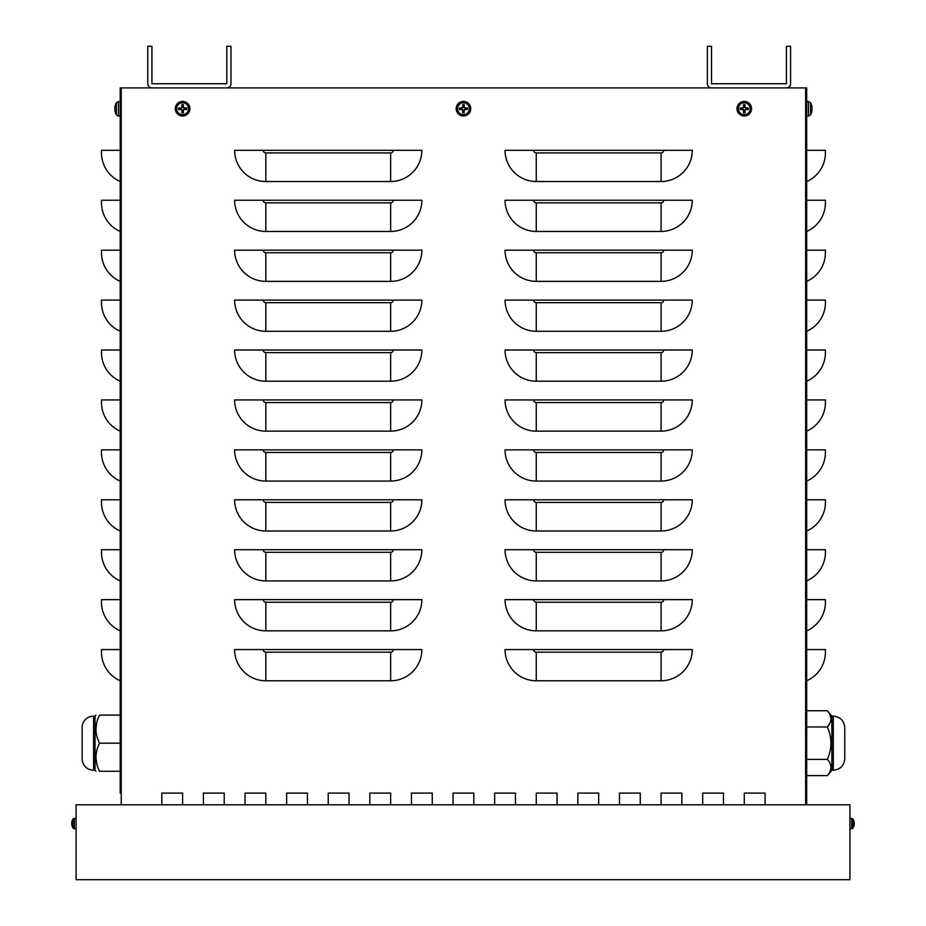 <?xml version="1.0" encoding="UTF-8"?>
<svg xmlns="http://www.w3.org/2000/svg" width="926" height="926" viewBox="0 0 926 926"><rect width="100%" height="100%" fill="white"/><g stroke="black" fill="none" stroke-linecap="round" stroke-linejoin="round"><path stroke-width="1.39" d="M120.206 793.107L120.206 87.901L151.933 87.901A4.167 4.167 0 0 1 147.778 83.745L147.778 46.3L151.933 46.3L151.933 83.745L226.824 83.745L226.824 46.3L230.979 46.3L230.979 83.745A4.167 4.167 0 0 1 226.824 87.901L711.527 87.901A4.167 4.167 0 0 1 707.36 83.745L707.36 46.3L711.515 46.3L711.515 83.745L786.405 83.745L786.405 46.3L790.572 46.3L790.572 83.745A4.167 4.167 0 0 1 786.405 87.901L806.685 87.901L806.685 804.81M120.206 150.313L120.206 181.519A31.206 31.206 0 0 1 101.49 152.917L101.49 150.313L120.206 150.313M120.206 200.236L120.206 231.442A31.206 31.206 0 0 1 101.49 202.84L101.49 200.236L120.206 200.236M120.206 250.159L120.206 281.365A31.206 31.206 0 0 1 101.49 252.763L101.49 250.159L120.206 250.159M120.206 300.093L120.206 331.288A31.206 31.206 0 0 1 101.49 302.698L101.49 300.093L120.206 300.093M120.206 350.016L120.206 381.223A31.206 31.206 0 0 1 101.49 352.621L101.49 350.016L120.206 350.016M120.206 399.939L120.206 431.146A31.206 31.206 0 0 1 101.49 402.544L101.49 399.939L120.206 399.939M120.206 449.862L120.206 481.069A31.206 31.206 0 0 1 101.49 452.467L101.49 449.862L120.206 449.862M120.206 499.797L120.206 530.992A31.206 31.206 0 0 1 101.49 502.401L101.49 499.797L120.206 499.797M120.206 549.72L120.206 580.926A31.206 31.206 0 0 1 101.49 552.324L101.49 549.72L120.206 549.72M120.206 599.643L120.206 630.849A31.206 31.206 0 0 1 101.49 602.247L101.49 599.643L120.206 599.643M120.206 649.566L120.206 680.772A31.206 31.206 0 0 1 101.49 652.17L101.49 649.566L120.206 649.566M765.084 793.107L765.084 804.81L765.084 793.107L744.284 793.107L765.084 793.107M744.284 804.81L744.284 793.107L744.284 804.81M681.872 793.107L681.872 804.81L681.872 793.107L661.071 793.107L681.872 793.107M661.071 804.81L661.071 793.107L661.071 804.81M598.671 793.107L598.671 804.81L598.671 793.107L577.859 793.107L598.671 793.107M577.859 804.81L577.859 793.107L577.859 804.81M515.458 793.107L515.458 804.81L515.458 793.107L494.658 793.107L515.458 793.107M494.658 804.81L494.658 793.107L494.658 804.81M432.245 793.107L432.245 804.81L432.245 793.107L411.445 793.107L432.245 793.107M411.445 804.81L411.445 793.107L411.445 804.81M349.033 793.107L349.033 804.81L349.033 793.107L328.232 793.107L349.033 793.107M328.232 804.81L328.232 793.107L328.232 804.81M265.831 793.107L265.831 804.81L265.831 793.107L245.02 793.107L265.831 793.107M245.02 804.81L245.02 793.107L245.02 804.81M161.819 804.81L161.819 793.107L182.619 793.107L182.619 804.81L182.619 793.107L161.819 793.107L161.819 804.81M224.219 793.107L224.219 804.81L224.219 793.107L203.419 793.107L224.219 793.107M203.419 804.81L203.419 793.107L203.419 804.81M307.432 793.107L307.432 804.81L307.432 793.107L286.632 793.107L307.432 793.107M286.632 804.81L286.632 793.107L286.632 804.81M390.645 793.107L390.645 804.81L390.645 793.107L369.844 793.107L390.645 793.107M369.844 804.81L369.844 793.107L369.844 804.81M473.846 793.107L473.846 804.81L473.846 793.107L453.045 793.107L473.846 793.107M453.045 804.81L453.045 793.107L453.045 804.81M557.058 793.107L557.058 804.81L557.058 793.107L536.258 793.107L557.058 793.107M536.258 804.81L536.258 793.107L536.258 804.81M640.271 793.107L640.271 804.81L640.271 793.107L619.471 793.107L640.271 793.107M619.471 804.81L619.471 793.107L619.471 804.81M723.484 793.107L723.484 804.81L723.484 793.107L702.684 793.107L723.484 793.107M702.684 804.81L702.684 793.107L702.684 804.81M806.685 680.772A31.206 31.206 0 0 0 825.413 652.17L825.413 649.566L806.685 649.566M806.685 630.849A31.206 31.206 0 0 0 825.413 602.247L825.413 599.643L806.685 599.643M806.685 580.926A31.206 31.206 0 0 0 825.413 552.324L825.413 549.72L806.685 549.72M806.685 530.992A31.206 31.206 0 0 0 825.413 502.401L825.413 499.797L806.685 499.797M806.685 481.069A31.206 31.206 0 0 0 825.413 452.467L825.413 449.862L806.685 449.862M806.685 431.146A31.206 31.206 0 0 0 825.413 402.544L825.413 399.939L806.685 399.939M806.685 381.223A31.206 31.206 0 0 0 825.413 352.621L825.413 350.016L806.685 350.016M806.685 331.288A31.206 31.206 0 0 0 825.413 302.698L825.413 300.093L806.685 300.093M806.685 281.365A31.206 31.206 0 0 0 825.413 252.763L825.413 250.159L806.685 250.159M806.685 231.442A31.206 31.206 0 0 0 825.413 202.84L825.413 200.236L806.685 200.236M806.685 181.519A31.206 31.206 0 0 0 825.413 152.917L825.413 150.313L806.685 150.313M533.654 649.566L505.052 649.566A31.206 31.206 0 0 0 536.258 680.772L536.258 652.17A2.604 2.604 0 0 1 533.654 649.566L692.278 649.566A31.206 31.206 0 0 1 661.071 680.772L536.258 680.772M533.654 599.643L505.052 599.643A31.206 31.206 0 0 0 536.258 630.849L536.258 602.247A2.604 2.604 0 0 1 533.654 599.643L692.278 599.643A31.206 31.206 0 0 1 661.071 630.849L536.258 630.849M533.654 549.72L505.052 549.72A31.206 31.206 0 0 0 536.258 580.926L536.258 552.324A2.604 2.604 0 0 1 533.654 549.72L692.278 549.72A31.206 31.206 0 0 1 661.071 580.926L536.258 580.926M533.654 499.797L505.052 499.797A31.206 31.206 0 0 0 536.258 530.992L536.258 502.401A2.604 2.604 0 0 1 533.654 499.797L692.278 499.797A31.206 31.206 0 0 1 661.071 530.992L536.258 530.992M533.654 449.862L505.052 449.862A31.206 31.206 0 0 0 536.258 481.069L536.258 452.467A2.604 2.604 0 0 1 533.654 449.862L692.278 449.862A31.206 31.206 0 0 1 661.071 481.069L536.258 481.069M533.654 399.939L505.052 399.939A31.206 31.206 0 0 0 536.258 431.146L536.258 402.544A2.604 2.604 0 0 1 533.654 399.939L692.278 399.939A31.206 31.206 0 0 1 661.071 431.146L536.258 431.146M533.654 350.016L505.052 350.016A31.206 31.206 0 0 0 536.258 381.223L536.258 352.621A2.604 2.604 0 0 1 533.654 350.016L692.278 350.016A31.206 31.206 0 0 1 661.071 381.223L536.258 381.223M533.654 300.093L505.052 300.093A31.206 31.206 0 0 0 536.258 331.288L536.258 302.698A2.604 2.604 0 0 1 533.654 300.093L692.278 300.093A31.206 31.206 0 0 1 661.071 331.288L536.258 331.288M533.654 250.159L505.052 250.159A31.206 31.206 0 0 0 536.258 281.365L536.258 252.763A2.604 2.604 0 0 1 533.654 250.159L692.278 250.159A31.206 31.206 0 0 1 661.071 281.365L536.258 281.365M533.654 200.236L505.052 200.236A31.206 31.206 0 0 0 536.258 231.442L536.258 202.84A2.604 2.604 0 0 1 533.654 200.236L692.278 200.236A31.206 31.206 0 0 1 661.071 231.442L536.258 231.442M533.654 150.313L505.052 150.313A31.206 31.206 0 0 0 536.258 181.519L536.258 152.917A2.604 2.604 0 0 1 533.654 150.313L692.278 150.313A31.206 31.206 0 0 1 661.071 181.519L536.258 181.519M263.227 649.566L234.625 649.566A31.206 31.206 0 0 0 265.831 680.772L265.831 652.17A2.604 2.604 0 0 1 263.227 649.566L421.851 649.566A31.206 31.206 0 0 1 390.645 680.772L265.831 680.772M263.227 599.643L234.625 599.643A31.206 31.206 0 0 0 265.831 630.849L265.831 602.247A2.604 2.604 0 0 1 263.227 599.643L421.851 599.643A31.206 31.206 0 0 1 390.645 630.849L265.831 630.849M263.227 549.72L234.625 549.72A31.206 31.206 0 0 0 265.831 580.926L265.831 552.324A2.604 2.604 0 0 1 263.227 549.72L421.851 549.72A31.206 31.206 0 0 1 390.645 580.926L265.831 580.926M263.227 499.797L234.625 499.797A31.206 31.206 0 0 0 265.831 530.992L265.831 502.401A2.604 2.604 0 0 1 263.227 499.797L421.851 499.797A31.206 31.206 0 0 1 390.645 530.992L265.831 530.992M263.227 449.862L234.625 449.862A31.206 31.206 0 0 0 265.831 481.069L265.831 452.467A2.604 2.604 0 0 1 263.227 449.862L421.851 449.862A31.206 31.206 0 0 1 390.645 481.069L265.831 481.069M263.227 399.939L234.625 399.939A31.206 31.206 0 0 0 265.831 431.146L265.831 402.544A2.604 2.604 0 0 1 263.227 399.939L421.851 399.939A31.206 31.206 0 0 1 390.645 431.146L265.831 431.146M263.227 350.016L234.625 350.016A31.206 31.206 0 0 0 265.831 381.223L265.831 352.621A2.604 2.604 0 0 1 263.227 350.016L421.851 350.016A31.206 31.206 0 0 1 390.645 381.223L265.831 381.223M263.227 300.093L234.625 300.093A31.206 31.206 0 0 0 265.831 331.288L265.831 302.698A2.604 2.604 0 0 1 263.227 300.093L421.851 300.093A31.206 31.206 0 0 1 390.645 331.288L265.831 331.288M263.227 250.159L234.625 250.159A31.206 31.206 0 0 0 265.831 281.365L265.831 252.763A2.604 2.604 0 0 1 263.227 250.159L421.851 250.159A31.206 31.206 0 0 1 390.645 281.365L265.831 281.365M263.227 200.236L234.625 200.236A31.206 31.206 0 0 0 265.831 231.442L265.831 202.84A2.604 2.604 0 0 1 263.227 200.236L421.851 200.236A31.206 31.206 0 0 1 390.645 231.442L265.831 231.442M263.227 150.313L234.625 150.313A31.206 31.206 0 0 0 265.831 181.519L265.831 152.917A2.604 2.604 0 0 1 263.227 150.313L421.851 150.313A31.206 31.206 0 0 1 390.645 181.519L265.831 181.519M711.527 87.901L786.405 87.901M151.933 87.901L226.824 87.901M849.929 879.7L849.929 804.81L76.071 804.81L76.071 879.7L849.929 879.7M95.922 757.746L96.917 764.401M96.917 721.956L95.922 728.623M99.557 715.103C94.788 715.103 94.788 715.103 99.557 715.103L120.206 715.103L120.206 743.184L99.557 743.184C94.788 733.82 94.788 724.456 99.557 715.103M120.206 743.184L120.206 771.265L99.557 771.265C94.788 761.901 94.788 752.537 99.557 743.184M99.557 771.265C94.788 771.265 94.788 771.265 99.557 771.265M82.148 757.746L82.148 728.623M95.042 743.184L95.042 770.224L93.595 770.224L93.595 716.134L95.042 716.134L95.042 743.184M93.595 770.224A11.436 11.436 0 0 1 82.148 758.788L82.148 727.581A11.436 11.436 0 0 1 93.595 716.134M806.685 726.968L827.346 726.968L829.985 723.009M806.685 710.751L827.346 710.751C832.115 716.157 832.115 721.562 827.346 726.968C832.115 737.779 832.115 748.59 827.346 759.401C832.115 764.795 832.115 770.2 827.346 775.606L806.685 775.606M830.992 718.854L829.985 714.722M806.685 759.401L827.346 759.401M831.861 716.134L833.307 716.134L833.307 770.224L831.861 770.224L831.861 716.134L827.346 710.751M831.861 770.224L827.346 775.606M844.755 728.623L844.755 758.788C844.072 765.733 840.252 769.552 833.307 770.224M115.484 112.683L115.484 112.683A12.478 12.408 -120.6 0 1 114.882 109.928L114.882 109.418A12.478 0.648 -5 0 0 115.484 109.511L115.484 107.902A12.478 0.648 -175 0 0 114.882 107.995L115.461 108.041L114.882 107.995M115.484 109.511L115.461 107.902M115.646 105.078L115.484 104.731A12.478 12.408 -59.4 0 0 114.882 107.485A12.478 12.408 -59.4 0 1 115.461 104.788M120.206 115.993L118.401 115.924L120.206 115.993L120.206 101.432L116.282 102.809L118.401 101.49L118.401 115.924A2.5 2.5 0 0 1 116.282 114.616L116.282 102.809A12.478 12.478 0 0 0 115.484 104.65L115.484 104.65M114.882 109.928L114.882 109.928A12.478 12.408 -120.6 0 0 115.461 112.625L115.646 112.335M806.685 115.993L808.502 115.924A2.5 2.5 0 0 0 810.609 114.616L810.609 102.809L808.502 101.49L808.502 115.924A2.5 2.5 0 0 0 810.609 114.616A12.478 12.478 0 0 0 811.419 112.764L811.442 112.648A12.478 12.408 120.6 0 0 812.021 109.928L811.442 109.372L812.021 109.928A12.478 12.408 120.6 0 1 811.419 112.683M811.419 104.731L811.419 104.731A12.478 12.408 59.4 0 1 812.021 107.485L812.021 107.995A12.478 0.648 175 0 0 811.419 107.902L811.419 109.511A12.478 0.648 5 0 0 812.021 109.418M812.021 107.485L812.021 107.485A12.478 12.408 59.4 0 0 811.442 104.788M744.874 105.934A2.836 2.836 0 0 0 743.694 105.934L743.474 104.731A12.478 1.088 87 0 0 743.566 107.485L743.057 107.995A12.478 1.088 -177 0 0 740.314 107.902L741.506 108.122A2.836 2.836 0 0 0 741.506 109.291L743.844 109.939L743.474 112.683A4.051 4.051 0 0 0 745.083 112.683A12.478 1.088 -93 0 0 745.002 109.928L745.511 109.418A12.478 1.088 3 0 0 748.254 109.511L747.062 109.291A2.836 2.836 0 0 0 747.062 108.122L744.724 107.474L745.083 104.731A4.051 4.051 0 0 0 743.474 104.731M741.506 109.291L740.314 109.511A12.478 1.088 -3 0 0 743.057 109.418L743.566 109.928A12.478 1.088 93 0 0 743.474 112.683M740.314 107.902A4.051 4.051 0 0 0 740.314 109.511M743.694 111.479A2.836 2.836 0 0 0 744.874 111.479L745.083 112.683M747.062 108.122L748.254 107.902A12.478 1.088 177 0 0 745.511 107.995L745.002 107.485A12.478 1.088 -87 0 0 745.083 104.731M748.254 109.511A4.051 4.051 0 0 0 748.254 107.902M750.187 108.712A5.903 5.903 0 0 1 741.332 113.817A5.903 5.903 0 0 1 741.332 103.596A5.903 5.903 0 0 1 750.187 108.712M744.284 115.993A7.281 7.281 0 0 1 737.976 105.066A7.281 7.281 0 0 1 750.592 105.066A7.281 7.281 0 0 1 744.284 115.993M743.694 105.934L743.046 108.273L741.506 108.122M744.874 111.479L744.724 109.939L747.062 109.291M464.042 105.934A2.836 2.836 0 0 0 462.861 105.934L462.641 104.731A12.478 1.088 87 0 0 462.734 107.485L462.224 107.995A12.478 1.088 -177 0 0 459.481 107.902L460.673 108.122A2.836 2.836 0 0 0 460.673 109.291L463.012 109.939L462.641 112.683A4.051 4.051 0 0 0 464.25 112.683A12.478 1.088 -93 0 0 464.169 109.928L464.678 109.418A12.478 1.088 3 0 0 467.422 109.511L466.229 109.291A2.836 2.836 0 0 0 466.229 108.122L463.891 107.474L464.25 104.731A4.051 4.051 0 0 0 462.641 104.731M460.673 109.291L459.481 109.511A12.478 1.088 -3 0 0 462.224 109.418L462.734 109.928A12.478 1.088 93 0 0 462.641 112.683M459.481 107.902A4.051 4.051 0 0 0 459.481 109.511M462.861 111.479A2.836 2.836 0 0 0 464.042 111.479L464.25 112.683M466.229 108.122L467.422 107.902A12.478 1.088 177 0 0 464.678 107.995L464.169 107.485A12.478 1.088 -87 0 0 464.25 104.731M467.422 109.511A4.051 4.051 0 0 0 467.422 107.902M469.355 108.712A5.903 5.903 0 0 1 460.5 113.817A5.903 5.903 0 0 1 460.5 103.596A5.903 5.903 0 0 1 469.355 108.712M463.451 115.993A7.281 7.281 0 0 1 457.143 105.066A7.281 7.281 0 0 1 469.76 105.066A7.281 7.281 0 0 1 463.451 115.993M462.861 105.934L462.213 108.273L460.673 108.122M464.042 111.479L464.69 109.141L466.229 109.291M183.209 105.934A2.836 2.836 0 0 0 182.028 105.934L181.809 104.731A12.478 1.088 87 0 0 181.901 107.485L181.392 107.995A12.478 1.088 -177 0 0 178.649 107.902L179.841 108.122A2.836 2.836 0 0 0 179.841 109.291L182.179 109.939L181.809 112.683A4.051 4.051 0 0 0 183.417 112.683A12.478 1.088 -93 0 0 183.336 109.928L183.846 109.418A12.478 1.088 3 0 0 186.589 109.511L185.397 109.291A2.836 2.836 0 0 0 185.397 108.122L183.059 107.474L183.417 104.731A4.051 4.051 0 0 0 181.809 104.731M179.841 109.291L178.649 109.511A12.478 1.088 -3 0 0 181.392 109.418L181.901 109.928A12.478 1.088 93 0 0 181.809 112.683M178.649 107.902A4.051 4.051 0 0 0 178.649 109.511M182.028 111.479A2.836 2.836 0 0 0 183.209 111.479L183.417 112.683M185.397 108.122L186.589 107.902A12.478 1.088 177 0 0 183.846 107.995L183.336 107.485A12.478 1.088 -87 0 0 183.417 104.731M186.589 109.511A4.051 4.051 0 0 0 186.589 107.902M188.522 108.712A5.903 5.903 0 0 1 179.667 113.817A5.903 5.903 0 0 1 179.667 103.596A5.903 5.903 0 0 1 188.522 108.712M182.619 115.993A7.281 7.281 0 0 1 176.31 105.066A7.281 7.281 0 0 1 188.927 105.066A7.281 7.281 0 0 1 182.619 115.993M182.028 105.934L181.38 108.273L179.841 108.122M183.209 111.479L183.059 109.939L185.397 109.291M854.235 822.682L854.235 822.682A8.322 8.288 102.8 0 0 853.841 820.841L853.83 820.818A8.322 8.288 102.8 0 1 854.235 822.682L854.235 824.013L853.841 823.133M849.929 828.735L851.712 828.677A1.667 1.667 0 0 0 853.066 827.879L853.066 819.186L851.712 818.399L851.712 828.677A1.667 1.667 0 0 0 853.066 827.879A8.322 8.322 0 0 0 853.83 826.281L853.841 826.223A8.322 8.288 77.2 0 0 854.235 824.383L854.235 824.383A8.322 8.288 77.2 0 1 853.83 826.258L853.737 826.061M76.071 818.329L72.934 819.186L72.934 827.879A1.667 1.667 0 0 0 74.288 828.677L74.288 818.399L72.934 819.186A8.322 8.322 0 0 0 72.17 820.783L72.17 820.818A8.322 8.288 -102.8 0 0 71.765 822.682L71.765 822.682A8.322 8.288 -102.8 0 1 72.17 820.818L72.263 821.003M71.765 824.013L71.765 824.383A8.322 8.288 -77.2 0 0 72.159 826.223L72.17 826.258A8.322 8.288 -77.2 0 1 71.765 824.383L71.765 822.682M76.071 828.735L74.288 828.677A1.667 1.667 0 0 1 72.934 827.879A8.322 8.322 0 0 1 72.17 826.281L72.263 826.061M805.643 87.901L805.643 804.81M536.258 652.17L661.071 652.17L661.071 680.772M661.071 652.17A2.604 2.604 0 0 0 663.676 649.566M536.258 602.247L661.071 602.247L661.071 630.849M661.071 602.247A2.604 2.604 0 0 0 663.676 599.643M536.258 552.324L661.071 552.324L661.071 580.926M661.071 552.324A2.604 2.604 0 0 0 663.676 549.72M536.258 502.401L661.071 502.401L661.071 530.992M661.071 502.401A2.604 2.604 0 0 0 663.676 499.797M536.258 452.467L661.071 452.467L661.071 481.069M661.071 452.467A2.604 2.604 0 0 0 663.676 449.862M536.258 402.544L661.071 402.544L661.071 431.146M661.071 402.544A2.604 2.604 0 0 0 663.676 399.939M536.258 352.621L661.071 352.621L661.071 381.223M661.071 352.621A2.604 2.604 0 0 0 663.676 350.016M536.258 302.698L661.071 302.698L661.071 331.288M661.071 302.698A2.604 2.604 0 0 0 663.676 300.093M536.258 252.763L661.071 252.763L661.071 281.365M661.071 252.763A2.604 2.604 0 0 0 663.676 250.159M536.258 202.84L661.071 202.84L661.071 231.442M661.071 202.84A2.604 2.604 0 0 0 663.676 200.236M536.258 152.917L661.071 152.917L661.071 181.519M661.071 152.917A2.604 2.604 0 0 0 663.676 150.313M265.831 652.17L390.645 652.17L390.645 680.772M390.645 652.17A2.604 2.604 0 0 0 393.249 649.566M265.831 602.247L390.645 602.247L390.645 630.849M390.645 602.247A2.604 2.604 0 0 0 393.249 599.643M265.831 552.324L390.645 552.324L390.645 580.926M390.645 552.324A2.604 2.604 0 0 0 393.249 549.72M265.831 502.401L390.645 502.401L390.645 530.992M390.645 502.401A2.604 2.604 0 0 0 393.249 499.797M265.831 452.467L390.645 452.467L390.645 481.069M390.645 452.467A2.604 2.604 0 0 0 393.249 449.862M265.831 402.544L390.645 402.544L390.645 431.146M390.645 402.544A2.604 2.604 0 0 0 393.249 399.939M265.831 352.621L390.645 352.621L390.645 381.223M390.645 352.621A2.604 2.604 0 0 0 393.249 350.016M265.831 302.698L390.645 302.698L390.645 331.288M390.645 302.698A2.604 2.604 0 0 0 393.249 300.093M265.831 252.763L390.645 252.763L390.645 281.365M390.645 252.763A2.604 2.604 0 0 0 393.249 250.159M265.831 202.84L390.645 202.84L390.645 231.442M390.645 202.84A2.604 2.604 0 0 0 393.249 200.236M265.831 152.917L390.645 152.917L390.645 181.519M390.645 152.917A2.604 2.604 0 0 0 393.249 150.313M121.248 87.901L121.248 804.81M114.882 109.418L115.461 109.372M812.021 107.995L811.442 108.041L812.021 107.995M743.52 105.159A3.635 3.635 0 0 1 745.048 105.159M740.731 109.476A3.635 3.635 0 0 1 740.731 107.937M745.048 112.254A3.635 3.635 0 0 1 743.52 112.254M747.838 107.937A3.635 3.635 0 0 1 747.838 109.476M751.495 108.712A7.223 7.223 0 0 0 744.284 101.49A7.223 7.223 0 0 0 737.061 108.712A7.223 7.223 0 0 0 744.284 115.924A7.223 7.223 0 0 0 751.495 108.712M462.687 105.159A3.635 3.635 0 0 1 464.215 105.159M459.898 109.476A3.635 3.635 0 0 1 459.898 107.937M464.215 112.254A3.635 3.635 0 0 1 462.687 112.254M467.005 107.937A3.635 3.635 0 0 1 467.005 109.476M470.663 108.712A7.223 7.223 0 0 0 463.451 101.49A7.223 7.223 0 0 0 456.229 108.712A7.223 7.223 0 0 0 463.451 115.924A7.223 7.223 0 0 0 470.663 108.712M181.855 105.159A3.635 3.635 0 0 1 183.383 105.159M179.065 109.476A3.635 3.635 0 0 1 179.065 107.937M183.383 112.254A3.635 3.635 0 0 1 181.855 112.254M186.172 107.937A3.635 3.635 0 0 1 186.172 109.476M189.83 108.712A7.223 7.223 0 0 0 182.619 101.49A7.223 7.223 0 0 0 175.396 108.712A7.223 7.223 0 0 0 182.619 115.924A7.223 7.223 0 0 0 189.83 108.712M95.042 770.224L95.91 771.265M95.042 716.134L95.91 715.103M833.307 716.134C840.252 716.817 844.072 720.625 844.755 727.581M115.484 112.764L115.484 112.764A12.478 12.478 0 0 0 116.282 114.616M811.245 105.078L811.419 104.65A12.478 12.478 0 0 0 810.609 102.809L806.685 101.432L808.502 101.49M811.442 109.511L811.442 107.902L811.442 109.511M810.609 114.616A12.478 12.478 0 0 0 811.419 112.764L811.245 112.335M810.609 102.809A12.478 12.478 0 0 1 811.419 104.65L811.442 104.765M849.929 818.329L853.066 819.186A8.322 8.322 0 0 1 853.83 820.783L853.737 821.003M853.066 819.186L852.117 818.457M72.159 823.133L72.159 823.943M72.934 819.186L73.883 818.457"/></g></svg>
